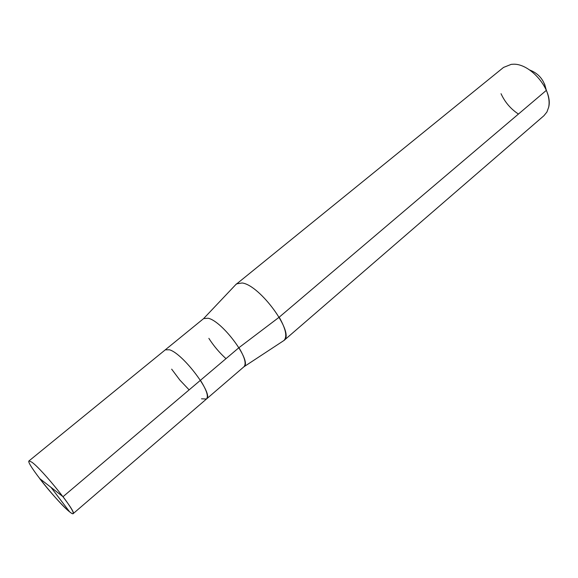 <?xml version="1.0" encoding="UTF-8"?>
<svg xmlns="http://www.w3.org/2000/svg" width="578" height="578" viewBox="0 0 578 578"><rect width="100%" height="100%" fill="white"/><g stroke="black" fill="none" stroke-linecap="round" stroke-linejoin="round"><path stroke-width="0.87" d="M29.001 460.904L31.848 462.183C42.469 469.574 77.271 513.011 73.16 513.647L206.462 399.008L73.16 513.647C73.897 512.354 70.516 506.704 63.016 496.697L39.615 478.505C52.446 495.462 71.701 515.742 73.16 513.647C72.727 513.979 71.556 513.387 69.656 511.87L50.994 487.348L69.656 511.87C58.125 503.077 25.446 462.205 29.001 460.904L165.294 349.834L169.47 349.784C183.154 353.563 214.178 395.034 206.462 399.008L243.916 366.792L206.462 399.008C208.672 396.486 206.664 390.251 200.429 380.302C206.664 390.251 208.672 396.486 206.462 399.008L201.498 398.813L206.462 399.008C214.178 395.034 183.154 353.563 169.47 349.784L165.294 349.834L203.637 318.586L208.102 318.232C222.494 321.072 252.427 361.792 243.959 366.755L243.959 366.755C246.488 363.887 244.812 357.529 238.945 347.674L279.196 317.192L546.369 90.341C548.89 96.504 549.664 102.118 548.681 107.183L546.925 112.002L543.934 115.708L546.925 112.002L548.681 107.183C553.211 90.146 530.308 62.792 512.744 64.259L511.234 64.36L503.517 67.431L235.723 284.679M279.196 317.192C285.864 329.012 287.454 336.786 283.942 340.5L282.982 341.128L283.942 340.5C295.329 333.824 260.281 285.2 242.189 282.982L236.51 283.841L203.637 318.586M546.015 89.525C544.136 80.017 538.689 73.507 529.658 69.981M283.942 340.5L543.934 115.708L283.942 340.5L243.959 366.755L283.942 340.5M501.039 93.708C504.919 102.183 510.721 108.96 518.437 114.054M546.369 90.341L544.563 84.005M208.86 338.361C213.701 345.919 219.416 352.681 225.991 358.656M50.994 487.348L63.016 496.697L238.945 347.674M189.129 389.875L179.83 380.042L171.666 369.161M63.016 496.697L200.429 380.302"/></g></svg>
